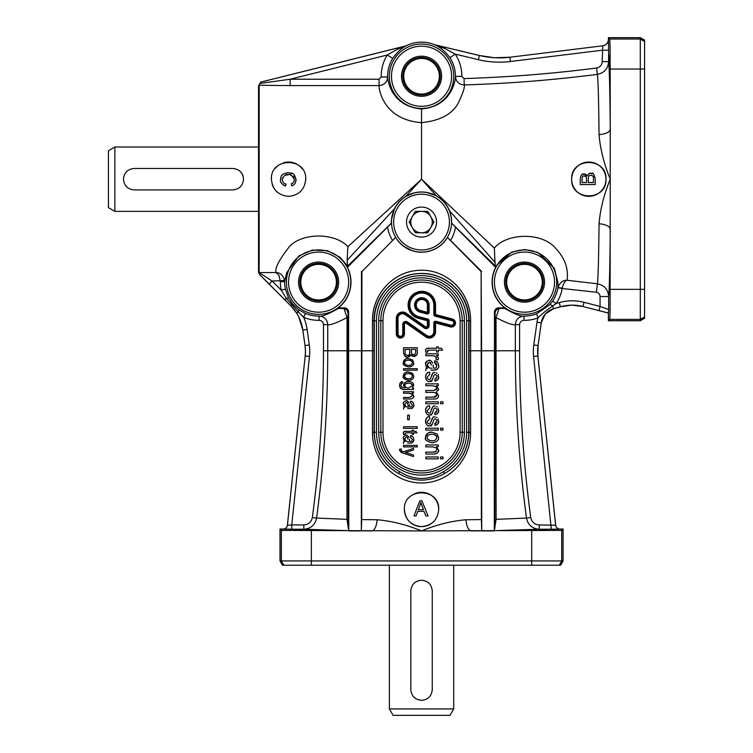 <?xml version="1.0" encoding="UTF-8"?>
<svg xmlns="http://www.w3.org/2000/svg" width="753" height="753" viewBox="0 0 753 753"><rect width="100%" height="100%" fill="white"/><g stroke="black" fill="none" stroke-linecap="round" stroke-linejoin="round"><path stroke-width="1.13" d="M421.539 232.809A10.721 10.721 0 0 1 412.249 216.723A10.721 10.721 0 0 1 430.82 216.723L433.916 222.088L427.732 232.809L415.345 232.809L409.152 222.088L415.345 211.367L427.732 211.367L430.82 216.723A10.721 10.721 0 0 1 421.539 232.809M421.539 237.101A15.013 15.013 0 0 1 406.526 222.088A15.013 15.013 0 0 1 421.539 207.075A15.013 15.013 0 0 1 436.552 222.088A15.013 15.013 0 0 1 421.539 237.101M421.539 194.208A27.88 27.88 0 0 1 449.419 222.088A27.88 27.88 0 0 1 421.539 249.968A27.88 27.88 0 0 1 393.659 222.088A27.88 27.88 0 0 1 421.539 194.208M421.539 192.062A30.026 30.026 0 0 1 451.565 222.088A30.026 30.026 0 0 1 421.539 252.114A30.026 30.026 0 0 1 391.513 222.088A30.026 30.026 0 0 1 421.539 192.062M114.861 147.023L114.861 211.367L108.423 207.649L108.423 150.741L114.861 147.023L258.543 147.023M258.543 211.367L114.861 211.367M134.156 189.916C127.643 189.285 124.066 185.709 123.436 179.195C124.066 172.682 127.643 169.105 134.156 168.474L232.809 168.474C239.322 169.105 242.899 172.682 243.53 179.195C242.899 185.709 239.322 189.285 232.809 189.916L134.156 189.916M393.085 715.35L389.367 708.912L453.711 708.912L449.993 715.35L393.085 715.35M389.367 708.912L389.367 565.23M453.711 565.23L453.711 708.912M410.818 590.964C411.449 584.45 415.016 580.874 421.539 580.243C428.052 580.874 431.629 584.45 432.26 590.964L432.26 689.616C431.629 696.13 428.052 699.706 421.539 700.337C415.016 699.706 411.449 696.13 410.818 689.616L410.818 590.964M391.372 223.104L391.456 223.142A30.101 30.101 0 0 1 421.539 191.987A30.101 30.101 0 0 1 451.621 223.142L495.154 265.809L494.335 248.085L421.539 179.195L347.895 246.702L347.114 260.378L347.651 266.073L391.372 223.104L391.456 219.537L394.516 208.675L347.114 260.378M495.314 262.656L449.55 210.878L451.376 217.532L451.706 223.104M258.543 85.908L260.754 82.086L259.164 85.249L259.164 272.624L260.011 275.024L258.543 272.482L258.543 85.908M292.06 565.23L560.609 565.23L563.084 560.938L279.994 560.938L279.994 529.039L281.349 530.394L281.349 560.938L283.825 565.23L292.06 565.23M427.92 312.994A0.857 0.857 0 0 1 427.177 313.144L427.403 312.316L428.259 312.316A0.857 0.857 0 0 1 427.177 313.144L420.165 311.262A6.438 6.438 0 0 1 421.831 298.612A6.438 6.438 0 0 1 428.259 305.05L428.259 312.316L428.259 305.05L427.403 305.05L427.403 312.316L420.381 310.434L420.165 311.262A6.438 6.438 0 0 1 421.831 298.612M434.867 315.018A0.857 0.857 0 0 1 434.697 314.5L435.554 314.5L435.554 305.05A13.723 13.723 0 0 0 423.026 291.373A13.723 13.723 0 0 0 408.305 302.659A13.723 13.723 0 0 0 418.273 318.303L427.403 320.75L427.629 319.921A0.857 0.857 0 0 1 428.259 320.75L428.259 325.616A2.146 2.146 0 0 1 424.89 327.376L405.603 313.869A5.365 5.365 0 0 0 397.16 318.255L397.16 333.937A3.219 3.219 0 0 0 400.38 337.156A3.219 3.219 0 0 0 403.599 333.937L403.599 324.439L403.599 333.937L404.455 333.937L404.455 324.439A1.29 1.29 0 0 1 406.479 323.385L425.765 336.892A6.222 6.222 0 0 0 435.554 331.791L435.554 322.933L450.36 326.896L450.586 326.068A3.219 3.219 0 0 0 454.605 323.385A3.219 3.219 0 0 0 452.252 319.856L435.328 315.328A0.857 0.857 0 0 1 434.697 314.5L434.697 305.05A12.867 12.867 0 0 0 421.831 292.173A12.867 12.867 0 0 0 418.499 317.474L427.629 319.921L427.845 319.093L418.715 316.646A12.01 12.01 0 0 1 421.831 293.039A12.01 12.01 0 0 1 433.832 305.05L433.832 314.5A1.713 1.713 0 0 0 435.112 316.156L452.026 320.684A2.363 2.363 0 0 1 451.414 325.324A2.363 2.363 0 0 1 450.802 325.24L435.996 321.277L435.771 322.105L450.586 326.068L450.802 325.24M435.705 322.35L434.697 322.933L434.697 331.791L434.697 322.933A0.857 0.857 0 0 1 435.771 322.105L435.705 322.35M450.36 326.896A4.076 4.076 0 0 0 455.349 324.016A4.076 4.076 0 0 0 452.468 319.027L435.554 314.5L435.112 316.156M429.332 337.156A5.365 5.365 0 0 0 434.697 331.791L433.832 331.791A4.499 4.499 0 0 1 426.753 335.48L407.467 321.983L406.968 322.679L426.254 336.186A5.365 5.365 0 0 0 429.332 337.156A5.365 5.365 0 0 1 426.254 336.186L425.765 336.892M407.467 321.983A3.003 3.003 0 0 0 402.742 324.439L403.599 324.439A2.146 2.146 0 0 1 405.745 322.293A2.146 2.146 0 0 0 403.599 324.439A2.146 2.146 0 0 1 406.968 322.679L406.479 323.385M305.624 181.049A17.159 17.159 0 0 0 305.727 179.195C304.711 189.615 298.988 195.338 288.568 196.354C278.149 195.338 272.435 189.615 271.409 179.195C270.355 157.066 306.782 157.057 305.727 179.195A17.159 17.159 0 0 0 305.709 178.47M272.219 184.372A17.159 17.159 0 0 0 277.396 192.213M605.977 179.195C607.069 201.258 570.765 201.446 571.659 179.195A17.159 17.159 0 0 0 604.697 185.68A17.159 17.159 0 0 0 588.818 162.036A17.159 17.159 0 0 0 571.659 179.195C570.774 156.935 607.078 157.151 605.977 179.195M404.38 509.47C403.279 487.342 439.799 487.351 438.698 509.47C437.719 519.852 432.006 525.575 421.539 526.62C411.072 525.566 405.349 519.852 404.38 509.47A17.159 17.159 0 0 0 433.399 521.857M640.285 320.74L644.577 318.265L644.577 40.125L640.285 37.65L640.285 320.74L608.396 320.74L608.396 313.079L582.982 306.509A42.902 42.893 89.2 0 0 560.42 306.81L553.521 308.786A17.159 17.159 41 0 0 541.266 322.886L538.075 345.552L541.228 322.858L545.266 313.992L553.493 308.749L560.42 306.763L571.678 305.106L582.982 306.471L584.055 302.32A47.185 47.185 -90.8 0 0 559.234 302.64L560.42 306.81M481.732 530.912L481.591 350.766L494.457 350.766L494.307 530.912L481.732 530.912L481.383 519.589L465.975 519.758C451.452 520.991 436.646 524.709 421.539 530.912L281.349 530.394M533.595 356.451L551.3 529.227L559.912 529.077A4.292 4.292 -138 0 1 555.648 525.236L539.242 524.935C534.545 524.577 531.703 522.102 530.714 517.509C523.316 462.173 519.617 406.592 519.608 350.766L519.608 324.628C519.881 321.992 521.33 320.562 523.966 320.345A38.215 38.215 0 0 0 538.094 317.841A21.451 21.442 -139 0 0 536.983 322.256L533.792 344.949A47.185 47.185 -179 0 0 533.595 356.451L537.896 356L555.676 525.199A4.292 4.292 132 0 0 559.95 529.039L563.084 529.039L563.084 560.938M539.242 524.935L539.242 529.227L551.3 529.227M536.56 313.841L538.094 317.841C541.934 313.888 546.81 309.954 552.711 306.038L556.147 303.534A38.215 38.215 0 0 0 562.162 288.503L557.935 287.787A33.923 33.923 0 0 1 552.589 301.134L549.906 304.617L536.56 313.841A33.923 33.923 0 0 1 524.022 316.062C521.829 316.966 515.363 314.425 504.623 308.419L504.811 307.873A32.388 32.388 0 0 1 495.681 267.315L495.53 266.289L511.786 252.048L524.747 249.544L537.915 252.424L554.359 268.35L557.888 282.14L558.02 287.354C560.034 282.328 563.131 279.965 567.291 280.276C566.793 277.546 570.689 264.284 555.488 248.104C541.172 231.529 506.204 233.326 494.335 248.085M283.128 529.039L291.769 529.227L291.769 524.935L287.43 525.236A4.292 4.292 48 0 1 283.128 529.039L279.994 529.039M291.769 529.227L303.826 529.227L303.826 524.935L291.769 524.935L309.483 356.451A47.185 47.185 -1 0 0 309.276 344.949L307.102 329.419A47.194 47.185 -26.5 0 0 303.713 317.333A38.215 38.215 0 0 0 319.103 320.345C321.738 320.562 323.197 321.992 323.47 324.628L323.47 350.766C323.461 406.592 319.752 462.173 312.354 517.509C311.375 522.102 308.532 524.577 303.826 524.935M260.067 274.93L284.898 299.854L286.356 298.395L298.292 311.996L296.616 313.05L298.762 316.853L302.847 330.021L305.031 345.552L302.819 330.04L307.102 329.419M347.895 246.702C335.245 232.621 302.442 232.423 289.557 246.476C278.911 260.03 274.459 268.727 276.182 272.548C280.304 272.708 283.109 275.363 284.606 280.511L284.672 281.688L280.38 281.622A38.215 38.215 0 0 0 281.227 290.112L286.356 298.395A4.292 0.772 -27.6 0 1 288.568 297.972L285.415 289.218A33.923 33.923 0 0 1 284.672 281.688L286.667 272.746L298.988 255.851L312.326 250.062L327.583 250.702L340.121 257.357L347.651 266.073M269.113 284.069L272.144 281.038L259.164 272.624L259.286 273.094L259.681 272.548L276.182 272.548L278.968 275.429L280.38 281.622M555.648 525.236L537.858 356A42.902 42.893 1 0 1 538.075 345.552M305.445 350.766L305.219 356A42.902 42.893 179 0 0 304.993 345.552L305.445 350.766M284.898 299.854L290.667 305.68A42.902 42.893 153.5 0 1 302.819 330.04M347.557 266.214L347.397 267.315A32.388 32.388 0 0 1 338.266 307.873L338.445 308.419C327.715 314.425 321.249 316.966 319.046 316.062A33.923 33.923 0 0 1 305.379 313.389L298.837 309.747L292.569 303.958L290.714 305.662L296.616 313.05M582.982 306.509L599.002 310.613L600.075 306.462L584.055 302.32M562.162 288.503L596.338 292.249C598.654 292.738 599.896 294.169 600.075 296.522L608.65 296.522C608.113 289.519 604.367 285.283 597.421 283.806L567.291 280.276C565.183 280.455 563.479 283.128 562.199 288.286L558.02 287.354M599.002 310.613L608.499 312.994L608.65 309.558L600.075 306.462L600.075 296.522M260.754 82.086L405.378 46.027L396.916 49.5L387.268 54.997A40.323 40.323 0 0 0 381.225 77.022L379.079 79.225L379.079 85.607C384.359 85.061 387.221 82.162 387.654 76.9A33.885 33.885 0 0 1 392.737 58.395C397.424 51.853 402.055 47.59 406.639 45.604L406.629 45.575A34.111 34.111 0 0 1 434.114 44.54L434.095 44.578C439.592 46.564 444.854 50.922 449.87 57.661L455.254 54.131L445.051 48.597L434.98 44.813L479.369 55.477L478.371 59.685A90.087 90.078 93.2 0 0 510.365 61.501L602.184 50.225L608.612 50.225L608.396 37.65L640.285 37.65M379.079 79.225L290.121 79.225L290.121 85.607L379.079 85.607C378.59 86.153 381.46 119.708 421.539 122.645C439.827 120.744 451.998 114.362 458.031 103.481C462.86 93.466 464.94 87.282 464.262 84.938C508.812 83.564 553.182 80.034 597.383 74.368C604.33 72.9 608.076 68.645 608.612 61.614L608.612 50.225M392.737 58.395L387.268 54.997L290.121 79.225L260.039 83.451M602.739 45.801L509.847 57.247L602.739 45.801A6.438 6.438 41.5 0 0 608.396 39.42M608.433 39.448A6.438 6.429 131.5 0 1 602.786 45.839L602.184 61.614L608.612 61.614C609.375 67.666 609.921 90.209 610.259 129.234L610.109 310.405L609.751 319.385L608.396 320.74M449.87 57.661A33.885 33.885 0 0 1 455.424 76.373C455.791 76.712 453.654 106.352 421.539 108.931C389.734 106.389 387.39 77.361 387.654 76.9L381.225 77.022M292.569 303.958L288.568 297.972M434.095 44.578A6.438 6.429 -162.4 0 0 434.97 44.851L479.369 55.515L494.533 57.746L509.847 57.247A85.795 85.786 -86.8 0 1 479.369 55.477M537.858 356L538.037 345.552L533.792 344.949M348.008 312.777L346.728 309.765L344.036 308.523L347.048 317.625L346.964 519.344L316.589 518.073C324.006 462.549 327.724 406.78 327.734 350.766L327.734 324.628C329.927 325.418 336.375 323.084 347.048 317.625L347.952 317.625L348.008 312.777L348.62 312.156A4.292 4.292 -45 0 0 344.328 307.873L343.688 308.514L338.445 308.419M499.38 308.514L498.74 307.873A4.292 4.292 -135 0 0 494.457 312.156L495.069 312.777L496.34 309.765L499.041 308.523L504.623 308.419M495.069 312.777L495.116 317.625L496.02 317.625C506.703 323.084 513.141 325.418 515.344 324.628L515.344 350.766C515.353 406.78 519.062 462.549 526.488 518.073L496.105 519.344L496.02 317.625L499.041 308.523M403.74 76.251A17.799 17.799 0 0 1 421.539 58.452A17.799 17.799 0 0 1 439.338 76.251A17.799 17.799 0 0 1 421.539 94.05A17.799 17.799 0 0 1 403.74 76.251M506.675 282.14A17.799 17.799 0 0 1 524.483 264.341A17.799 17.799 0 0 1 542.282 282.14A17.799 17.799 0 0 1 524.483 299.939A17.799 17.799 0 0 1 506.675 282.14M300.795 282.14A17.799 17.799 0 0 1 318.594 264.341A17.799 17.799 0 0 1 336.393 282.14A17.799 17.799 0 0 1 318.594 299.939A17.799 17.799 0 0 1 300.795 282.14M609.648 55.251L609.506 67.676M609.648 278.29L609.506 290.714M519.664 530.385L546.452 530.385L519.664 530.385M296.626 530.385L323.414 530.385L296.626 530.385M559.253 565.23L561.729 560.938L561.729 530.394L421.539 530.912C406.432 524.709 391.616 520.991 377.102 519.758L361.694 519.589L361.336 530.912L348.771 530.912L348.62 350.766L361.487 350.766L361.336 530.912M608.396 37.65L609.751 39.005L610.109 47.985L610.259 129.234A12.867 5.44 179.5 0 1 599.04 134.618C600.273 149.16 604.019 164.013 610.259 179.195C604.019 194.378 600.273 209.23 599.04 223.773C598.701 257.78 598.164 277.791 597.421 283.806L596.338 292.249M413.03 696.139A10.721 10.721 0 0 0 414.705 697.88M428.071 698.116A10.721 10.721 0 0 0 429.53 696.76M430.048 584.441A10.721 10.721 0 0 0 428.363 582.7M415.007 582.455A10.721 10.721 0 0 0 413.538 583.82M243.228 176.644A10.721 10.721 0 0 0 239.953 171.204M125.657 185.727A10.721 10.721 0 0 0 127.012 187.186M561.729 530.394L563.084 529.039M481.383 519.589L481.139 271.598L447.47 237.496C441.512 246.862 432.871 251.756 421.539 252.189A30.101 30.101 0 0 1 395.617 237.393L361.929 271.598L361.694 519.589M415.741 251.624L412.192 250.711L403.486 246.212L398.243 241.233L395.607 237.496M470.606 320.74C471.002 291.863 445.814 267.842 417.811 270.393C392.624 272.134 372.255 294.583 372.471 320.74L372.471 432.467C372.302 460.083 394.525 483.068 421.576 482.965C448.628 483.002 470.747 460.074 470.597 432.467L470.606 320.74L469.063 320.74L469.006 432.26C468.168 450.783 459.998 464.535 444.505 473.515A47.223 47.223 0 0 0 468.752 432.26L470.597 432.467M395.617 237.393L361.929 271.598M347.397 267.315L391.456 223.142M533.058 530.159L519.918 530.347M310.02 530.159L296.87 530.347M392.511 240.386A34.318 34.318 0 0 1 387.597 227.114M338.266 307.873L344.328 307.873M348.62 312.156L348.62 350.766M361.487 350.766L361.487 271.409M346.964 519.344L348.771 530.912M523.966 320.345L524.022 316.062C518.789 316.495 515.89 319.357 515.344 324.628L519.608 324.628M498.74 307.873L504.811 307.873M494.307 530.912L496.105 519.344M323.47 324.628L327.734 324.628C327.188 319.357 324.289 316.495 319.046 316.062L319.103 320.345M348.517 530.667L303.826 529.227C310.857 528.681 315.112 524.963 316.589 518.073L312.354 517.509M494.457 350.766L494.457 312.156M530.714 517.509L526.488 518.073C527.966 524.963 532.211 528.681 539.242 529.227L494.552 530.667M481.139 271.598L481.591 350.766M465.975 519.758A12.867 5.422 -90.5 0 0 471.331 530.912L481.638 530.818M361.431 530.818L371.737 530.912A12.867 5.422 90.5 0 0 377.102 519.758M602.184 61.614C601.92 65.153 600.047 67.29 596.574 68.024L597.383 74.368C598.146 79.903 598.691 99.989 599.04 134.618M608.65 309.558L608.65 296.522C609.393 289.896 609.93 267.437 610.259 229.157A12.867 5.44 0.5 0 0 599.04 223.773M495.53 266.289L495.154 265.809M427.309 192.552L436.203 195.78L421.539 179.195L405.716 196.458C400.587 199.78 396.859 203.847 394.516 208.675M405.716 196.458L414.611 192.787L418.179 192.175M449.55 210.878C447.216 204.797 442.773 199.761 436.203 195.78M461.862 76.401L455.424 76.373C455.96 81.691 458.906 84.543 464.262 84.938L464.064 78.566L461.862 76.401A40.323 40.323 0 0 0 455.254 54.131L478.371 59.685M434.98 44.813L434.114 44.54M259.371 84.731L259.164 85.249L290.121 85.607M405.378 46.027L406.629 45.575M298.837 309.747A4.292 1.017 125.4 0 1 298.292 311.996L303.713 317.333L305.379 313.389M283.166 529.077A4.292 4.292 138 0 0 287.43 525.236L305.181 356L309.483 356.451M284.606 280.511L272.144 281.038L281.227 290.112L285.415 289.218M553.521 308.786L552.711 306.038A4.292 0.828 41.3 0 0 549.906 304.617M552.589 301.134L556.147 303.534L559.234 302.64M421.859 505.583L420.805 502.467L419.995 505.338L420.805 502.467L423.44 509.743L418.329 509.743L419.995 505.338M438.698 509.47A17.159 17.159 0 0 0 414.329 493.893M586.502 178.132L586.54 179.205M582.304 177.059L582.013 179.534C582.154 176.635 582.916 175.411 584.309 175.873L586.305 177.2M585.843 176.447L585.222 176.033M583.377 176.042L582.653 176.522M302.339 168.964A17.159 17.159 0 0 0 283.401 162.836M277.763 165.876A17.159 17.159 0 0 0 275.363 168.239M271.513 177.341A17.159 17.159 0 0 0 271.409 179.195M294.159 181.228L294.376 179.779C294.046 182.17 293.002 183.506 291.232 183.798L292.55 183.214M285.839 183.958L286.074 184.014C283.862 183.723 282.591 182.264 282.253 179.619C283.777 175.524 285.839 173.915 288.437 174.781C289.99 173.51 291.966 175.176 294.376 179.779L294.348 179.233M293.849 177.379L293.077 176.334M291.712 175.402L290.112 174.931M288.437 174.781L285.415 175.223M282.799 177.35L282.573 177.849M282.554 181.332L283.42 182.678M286.761 172.851L288.418 172.729C279.071 174.131 281.631 177.059 280.549 179.788C279.9 182.057 281.575 184.127 285.575 186L283.834 185.36M280.549 179.788L280.728 177.868M282.093 175.12L283.194 174.169M293.858 174.536L296.08 179.826C293.971 170.959 290.79 173.727 288.418 172.729L292.559 173.651M291.232 183.798L291.703 185.756C294.159 185.351 295.618 183.374 296.08 179.826L295.251 183.13M419.779 500.886L414.009 515.899L416.117 515.899L417.764 511.362L424.052 511.362L425.793 515.899L428.062 515.899L421.925 500.886L419.779 500.886M285.575 186L286.074 184.014M591.049 175.233L590.889 175.233C593.006 175.995 593.844 176.729 593.411 177.444L593.477 178.725M593.411 177.444L593.213 176.739M592.715 175.938L591.792 175.374M588.319 178.875L588.319 179.063C588.357 176.287 589.222 175.007 590.889 175.233L590.757 175.233M589.891 175.421L589.222 175.844M582.737 174.178L584.77 173.99M584.78 173.99L585.392 174.178M585.966 174.489L587.265 176.023L587.829 174.771M589.053 173.642L589.524 173.416M590.324 173.228L590.907 173.181C589.693 172.776 588.479 173.727 587.265 176.023L584.083 173.915C582.041 173.529 580.761 175.185 580.243 178.894L580.243 184.523L595.256 184.523L595.256 178.8C592.46 169.048 591.924 175.129 590.907 173.181M591.246 173.199L592.969 173.689M581.307 175.176L582.097 174.508M593.477 178.79L593.477 182.537L588.319 182.537L588.319 179.063M586.54 179.299L586.54 182.537L582.013 182.537L582.013 179.534M398.572 473.515C383.061 464.507 374.89 450.755 374.062 432.26L374.015 320.74C373.808 296.24 393.546 275.231 417.934 273.603C445.032 271.212 469.439 293.689 469.063 320.74L466.615 320.74L466.615 432.26A45.076 45.076 0 0 1 443.461 471.642L444.505 473.515C429.191 482.296 413.877 482.296 398.572 473.515L399.608 471.642A45.076 45.076 0 0 1 376.462 432.26L374.316 432.26A47.223 47.223 0 0 0 398.572 473.515M402.742 324.439L402.742 333.937A2.363 2.363 0 0 1 400.38 336.299A2.363 2.363 0 0 1 398.017 333.937L398.017 318.255A4.499 4.499 0 0 1 405.105 314.575L405.603 313.869L424.89 327.376L424.391 328.073A3.003 3.003 0 0 0 429.116 325.616L428.259 325.616L428.259 320.75L427.403 320.75L427.403 325.616L428.259 325.616M406.309 436.938L406.187 436.938C406.742 436.429 407.298 437.145 407.872 439.074L407.514 437.7M404.822 439.865L405.378 440.721M407.759 441.54L406.215 441.296L404.625 438.735L406.187 436.938M435.771 322.105A0.857 0.857 0 0 0 435.027 322.256A0.857 0.857 0 0 1 435.554 322.077A0.857 0.857 0 0 0 434.697 322.933L433.832 322.933L433.832 331.791M429.389 362.466L429.163 362.457C429.85 361.826 430.547 362.711 431.262 365.12L430.838 363.435M430.509 362.984L429.869 362.579M431.177 368.208L429.191 367.906L427.196 364.706L429.163 362.457L427.751 363.04M427.45 366.09L428.485 367.492M411.524 352.988L411.486 352.103M415.628 351.905L415.628 351.839C415.261 354.494 414.564 355.501 413.519 354.851L411.637 353.599L413.783 354.842M436.552 436.307L434.33 434.5M427.525 438.679L428.956 440.166M409.547 354.221L409.858 349.373L405.142 349.373L405.142 352.545M407.392 355.378L407.505 355.378C405.622 354.804 404.85 354.202 405.208 353.571L405.255 353.759M405.999 354.927L406.676 355.265M409.858 352.225C409.67 354.701 408.888 355.755 407.505 355.378L407.599 355.378M408.55 355.171L409.18 354.748M404.888 363.708L406.102 364.923M412.098 361.779L410.95 360.602M408.757 383.108L407.26 383.23M405.105 386.468L406.159 387.55M412.117 384.698L410.874 383.512M412.098 375.201L410.95 374.025M404.888 377.131L406.102 378.345M412.296 439.479L410.404 437.06L412.296 439.394L411.844 440.985M413.585 438.434L413.689 439.601C413.67 437.333 412.644 435.987 410.63 435.573L412.889 436.768M412.842 442.34L411.496 442.99C413.642 441.484 414.376 440.354 413.689 439.601L413.604 440.703M411.496 442.99L409.933 443.065L411.496 442.99M405.481 435.375L406.149 435.319C403.815 435.978 402.864 436.994 403.307 438.368L404.747 441.663L403.523 441.964L404.747 441.663L403.636 440.072M403.307 438.368L403.439 437.267M408.324 436.241L408.992 437.493C407.505 435.385 406.554 434.66 406.149 435.319L406.319 435.319M409.83 441.54L409.274 438.971M411.336 441.38L410.319 441.55M436.505 392.04L438.538 388.934L436.514 385.545L438.538 388.934L438.35 390.223M436.354 392.087L438.538 395.541C438.566 397.81 437.173 398.968 434.349 399.005C436.9 399.109 438.293 397.961 438.538 395.541L436.354 392.087M433.662 397.113L436.702 395.118C436.495 396.596 435.488 397.255 433.662 397.113L425.831 397.113L425.831 399.005L434.349 399.005M433.239 392.388L433.041 392.388C435.234 392.313 436.448 393.226 436.702 395.118M432.391 385.743L432.269 385.743C435.827 386.204 437.305 387.117 436.702 388.501L433.897 390.496L436.524 389.433M436.702 388.501L436.655 387.993M436.514 387.522L435.865 386.609M436.806 377.046L434.895 379.305M435.771 379.004L436.354 378.486M435.206 374.448L434.472 374.683L435.206 374.448C436.712 375.276 437.248 376.086 436.815 376.876L436.806 376.792M433.389 376.999L433.888 375.446M432.391 379.898L429.474 381.602L428.015 381.31M425.887 379.06L425.549 377.093C425.567 374.25 426.895 372.65 429.539 372.302C427.563 371.935 426.236 373.535 425.549 377.093C426.189 380.331 427.497 381.837 429.474 381.602C430.904 380.19 430.707 384.416 433.361 377.093M430.387 379.088L431.093 377.149L430.387 379.088L429.266 379.653C427.478 378.853 426.819 377.997 427.28 377.074L429.869 374.175L427.28 377.159M434.293 372.679L434.952 372.613C433.483 371.831 432.194 373.347 431.093 377.149L432.853 373.328M437.069 373.3L436.345 372.886M437.437 380.124L435.046 381.178C438.058 379.87 439.225 378.382 438.538 376.735L438.086 374.561M438.538 376.735L438.03 379.23M427.619 351.133L427.619 351.209C427.026 350.851 427.6 350.493 429.342 350.136L427.619 351.209L427.713 352.037L427.619 351.209L427.713 352.037L425.84 352.31L425.737 351.811M425.671 351.284L425.869 349.561M426.537 348.705L429.464 348.244C426.556 348.084 425.285 348.959 425.652 350.87L425.84 352.31M436.354 358.07L436.006 359.125M436.364 357.891L434.801 356.075L436.354 357.684M432.523 355.764L434.622 356.028M438.227 359.322L438.491 358.503M430.387 412.635L431.093 410.696L430.387 412.635L429.266 413.19C427.478 412.399 426.819 411.533 427.28 410.62L429.869 407.712L427.28 410.705M434.293 406.215L434.952 406.159C433.483 405.378 432.194 406.884 431.093 410.696L432.853 406.874M437.069 406.846L436.345 406.432M437.437 413.67L435.046 414.724C438.058 413.416 439.225 411.929 438.538 410.281L438.086 408.107M438.538 410.281L438.03 412.776M436.806 410.592L434.895 412.851M435.771 412.54L436.354 412.023M435.206 407.985L434.472 408.22L435.206 407.985C436.712 408.813 437.248 409.632 436.815 410.423L436.806 410.329M433.389 410.536L433.888 408.992M432.391 413.444L429.474 415.138L428.015 414.847M425.887 412.597L425.549 410.63C425.567 407.787 426.895 406.196 429.539 405.848C427.563 405.481 426.236 407.072 425.549 410.63C426.189 413.877 427.497 415.383 429.474 415.138C430.904 413.736 430.707 417.953 433.361 410.63M436.796 365.619L434.434 362.617C435.629 362.4 436.42 363.379 436.796 365.525L436.194 367.558M438.246 363.68L438.538 365.789C438.51 362.946 437.229 361.271 434.707 360.753L437.173 361.864M437.446 369.252L433.841 370.118L435.789 370.024C438.481 368.142 439.394 366.73 438.538 365.789M428.015 360.565L429.106 360.433C426.189 361.252 425.012 362.532 425.549 364.245L427.356 368.368L425.831 368.744L427.356 368.368L425.972 366.391M425.549 364.245L426.556 361.412M431.478 361.252L432.664 363.153C430.801 360.518 429.615 359.614 429.106 360.433L430.085 360.546M433.709 368.208L434.265 368.226L433.709 368.208L433.013 364.989M435.582 368.01L434.359 368.217M430.387 423.421L431.093 421.482L430.387 423.421L429.266 423.986C427.478 423.186 426.819 422.329 427.28 421.407L429.869 418.499L427.28 421.492M434.293 417.002L434.952 416.946C433.483 416.164 432.194 417.68 431.093 421.482L432.853 417.661M437.069 417.633L436.345 417.218M437.437 424.457L435.046 425.511C438.058 424.203 439.225 422.715 438.538 421.068L438.086 418.894M438.538 421.068L438.03 423.562M436.806 421.379L434.895 423.638M435.771 423.327L436.354 422.819M435.206 418.781L434.472 419.016L435.206 418.781C436.712 419.609 437.248 420.419 436.815 421.209L436.806 421.125M433.389 421.322L433.888 419.779M432.391 424.231L429.474 425.934L428.015 425.643M425.887 423.384L425.549 421.416C425.567 418.574 426.895 416.983 429.539 416.635C427.563 416.268 426.236 417.859 425.549 421.416C426.189 424.664 427.497 426.17 429.474 425.934C430.904 424.523 430.707 428.749 433.361 421.416M435.799 447.687L432.617 446.858C436.147 447.555 437.512 448.553 436.702 449.823C436.382 451.555 435.281 452.327 433.389 452.139L436.354 451.094M437.502 452.995L435.516 453.927C438.331 452.337 439.338 451.103 438.538 450.219L436.495 446.67L438.538 450.219L438.199 451.932M435.516 453.927L433.464 454.031L435.516 453.927M425.718 438.83L425.549 437.502C425.614 434.189 427.779 432.438 432.053 432.26L437.154 433.982L438.538 437.681M432.401 442.736L432.222 442.736C436.9 441.983 439.008 440.241 438.538 437.502L437.154 433.982L432.053 432.26C429.163 431.507 426.998 433.257 425.549 437.502C424.372 439.63 426.593 441.371 432.222 442.736M408.954 356.8L407.495 357.063L410.827 354.738C410.677 355.322 411.646 355.896 413.736 356.47C416.663 355.407 417.83 354.051 417.247 352.376C417.124 355.077 415.948 356.442 413.736 356.47L410.827 354.738L409.576 356.461M407.326 357.063L405.5 356.593M403.523 352.536L403.523 352.451C404.305 356.084 405.632 357.628 407.495 357.063M413.689 362.758C413.585 365.374 411.9 366.767 408.634 366.937C412.38 366.344 414.065 364.941 413.689 362.758L412.578 359.943L413.689 362.758M403.74 364.603L403.307 362.758C403.354 360.103 405.086 358.701 408.502 358.56L412.578 359.943L408.502 358.56C406.196 357.957 404.465 359.35 403.307 362.758C402.356 364.452 404.135 365.845 408.634 366.937M408.502 371.982L412.578 373.366L413.689 376.18C413.585 378.797 411.9 380.19 408.634 380.359C412.38 379.766 414.065 378.364 413.689 376.18L412.578 373.366L408.502 371.982C406.196 371.38 404.465 372.773 403.307 376.18C403.354 373.526 405.086 372.123 408.502 371.982M403.74 378.025L403.307 376.18C402.356 377.874 404.135 379.267 408.634 380.359M413.689 385.263L412.268 388.049L413.689 385.432C413.501 382.853 411.787 381.555 408.55 381.555C406.159 381.178 404.483 382.468 403.523 385.423C403.815 382.91 405.5 381.62 408.55 381.555M401.415 383.776L402.469 383.333L402.704 381.856C401.048 381.442 399.975 382.628 399.495 385.395C400.492 388.755 402.29 390.101 404.879 389.442L404.709 389.442M400.831 388.567L400.191 387.87M400.135 387.786L399.495 385.48M399.495 385.395L399.928 383.371M400.332 382.769L402.62 381.856M400.888 385.301L401.255 383.983M401.895 387.494L402.667 387.795L400.888 385.508M404.728 387.908L403.476 387.88M404.822 387.899L403.523 385.423L404.822 387.899M412.851 398.168L411.27 398.911C413.529 397.64 414.329 396.643 413.689 395.937L412.06 393.104L413.689 395.937L413.406 397.339M410.329 398.986L411.27 398.911M409.566 397.471L412.23 395.626L409.566 397.471L403.523 397.471L403.523 398.996L409.632 398.996M411.496 393.904L408.954 393.245C411.778 393.81 412.87 394.6 412.23 395.626M405.481 400.878L406.149 400.812C403.815 401.471 402.864 402.497 403.307 403.872L404.747 407.166L403.523 407.467L404.747 407.166L403.636 405.575M403.307 403.872L403.439 402.77M408.324 401.744L408.992 402.987C407.505 400.888 406.554 400.163 406.149 400.812L406.319 400.812M409.83 407.034L409.274 404.474M411.336 406.874L410.319 407.044M412.296 404.982L411.844 406.488M412.296 404.888L410.404 402.563L412.296 404.888M413.585 403.928L413.689 405.105C413.67 402.827 412.644 401.49 410.63 401.076L412.889 402.271M412.842 407.844L411.496 408.493C413.642 406.987 414.376 405.858 413.689 405.105L413.604 406.206M411.496 408.493L409.933 408.568L411.496 408.493M404.954 433.643L406.338 432.824L404.954 433.681L405.029 434.34L404.954 433.681L405.029 434.34L403.533 434.566L403.439 432.796M403.533 434.566L403.382 433.408L403.533 434.566M403.872 431.883L406.432 431.309C404.107 431.177 403.09 431.883 403.382 433.408M401.923 452.675L399.495 450.162L399.702 449.174L401.283 449.004L401.142 449.927M401.735 451.113L403.514 451.781L401.848 451.188L401.133 449.88M406.262 452.308L405.396 452.525L407.674 453.155L405.396 452.525L413.472 450.012L413.472 448.393L403.514 451.781M399.702 449.174L399.495 450.162L401.104 452.327L403.354 453.184L402.027 452.713M407.759 407.034L406.215 406.799L404.625 404.229L406.187 402.431C406.742 401.933 407.298 402.639 407.872 404.568L407.514 403.194M408.512 407.034L407.872 404.568L408.512 407.034L407.891 407.034M404.822 405.359L405.378 406.215M403.354 453.184L413.472 456.582L413.472 455.066L407.674 453.155M406.338 432.824L412.164 432.824L412.164 434.34L413.472 434.34L413.472 432.824L416.946 432.824L415.929 431.309L413.472 431.309L413.472 430.189L412.164 430.189L412.164 431.309L406.432 431.309M403.523 445.381L403.523 446.896L417.247 446.896L417.247 445.381L403.523 445.381M417.247 426.716L403.523 426.716L403.523 428.344L417.247 428.344L417.247 426.716M403.523 407.467L403.523 409.048M407.684 408.568L409.933 408.568M410.63 401.076L410.404 402.563M409.34 415.11L407.646 415.11L407.646 419.769L409.34 419.769L409.34 415.11M412.06 393.104L413.472 393.104L413.472 391.729L403.523 391.729L403.523 393.245L408.954 393.245M408.672 383.108C411.439 383.541 412.653 384.35 412.296 385.536L408.615 388.03C406.036 387.833 404.803 387.014 404.916 385.574C404.615 384.218 405.867 383.399 408.672 383.108M404.879 389.442L413.472 389.442L413.472 388.049L412.268 388.049M408.55 378.806C405.735 378.486 404.436 377.611 404.681 376.18C404.596 374.608 405.867 373.723 408.493 373.535C411.242 373.836 412.512 374.712 412.296 376.18C412.089 377.921 410.837 378.797 408.55 378.806M408.493 360.113C411.242 360.414 412.512 361.289 412.296 362.758C412.089 364.499 410.837 365.374 408.55 365.384C405.735 365.064 404.436 364.188 404.681 362.758C404.596 361.186 405.867 360.301 408.493 360.113M403.523 368.678L403.523 370.194L417.247 370.194L417.247 368.678L403.523 368.678M417.247 352.376L417.247 347.745L403.523 347.745L403.523 352.451M411.486 352.037L411.486 349.373L415.628 349.373L415.628 351.839M432.118 440.787C428.589 440.392 426.97 439.291 427.28 437.502C427.167 435.535 428.758 434.443 432.034 434.208C435.479 434.575 437.06 435.676 436.796 437.502C436.533 439.686 434.97 440.778 432.118 440.787M442.98 456.958L440.561 456.958L440.561 458.859L442.98 458.859L442.98 456.958M440.561 428.193L440.561 430.085L442.98 430.085L442.98 428.193L440.561 428.193M438.265 456.958L425.831 456.958L425.831 458.859L438.265 458.859L438.265 456.958M425.831 428.193L425.831 430.085L438.265 430.085L438.265 428.193L425.831 428.193M436.495 446.67L438.265 446.67L438.265 444.957L425.831 444.957L425.831 446.858L432.617 446.858M433.389 452.139L425.831 452.139L425.831 454.031L433.464 454.031M434.773 423.657L435.046 425.511M429.869 418.499L429.539 416.635M425.831 368.744L425.831 370.721M431.027 370.118L433.841 370.118M434.707 360.753L434.434 362.617M432.062 368.208L431.29 368.208M434.773 412.87L435.046 414.724M429.869 407.712L429.539 405.848M438.538 357.995L436.382 355.576L438.265 355.576L438.265 353.863L425.831 353.863L425.831 355.764L432.335 355.764M435.912 359.275L437.87 359.943M440.561 401.829L440.561 403.73L442.98 403.73L442.98 401.829L440.561 401.829M429.342 350.136L436.627 350.136L436.627 352.037L438.265 352.037L438.265 350.136L442.604 350.136L441.333 348.244L438.265 348.244L438.265 346.841L436.627 346.841L436.627 348.244L429.464 348.244M425.831 401.829L425.831 403.73L438.265 403.73L438.265 401.829L425.831 401.829M429.869 374.175L429.539 372.302M434.773 379.324L435.046 381.178M436.514 385.545L438.265 385.545L438.265 383.851L425.831 383.851L425.831 385.743L432.269 385.743M433.897 390.496L425.831 390.496L425.831 392.388L433.041 392.388M403.523 441.964L403.523 443.545M407.684 443.065L409.933 443.065M410.63 435.573L410.404 437.06M408.512 441.54L407.891 441.54M279.994 560.938L282.469 565.23L283.825 565.23M290.667 305.68L260.011 275.024M447.47 237.496L447.461 237.393A30.101 30.101 0 0 1 421.539 252.189M481.591 271.409L447.461 237.393M451.621 223.142L455.48 227.114A34.318 34.318 0 0 1 450.567 240.386M455.48 227.114L495.681 267.315M311.365 530.912L311.365 565.23M435.554 305.05L433.832 305.05M418.273 318.303L418.715 316.646M452.468 319.027L452.026 320.684M434.697 331.791L435.554 331.791M405.745 322.293A2.146 2.146 0 0 0 403.599 324.439L404.455 324.439M398.017 333.937L396.304 333.937A4.076 4.076 0 0 0 400.38 338.012A4.076 4.076 0 0 0 404.455 333.937M398.017 318.255L396.304 318.255L396.304 333.937M405.603 313.869L406.093 313.163A6.222 6.222 0 0 0 396.304 318.255M427.403 325.616A1.29 1.29 0 0 1 425.379 326.67L406.093 313.163M425.379 326.67L424.89 327.376A2.146 2.146 0 0 0 426.113 327.762M408.954 305.05A12.867 12.867 0 0 0 418.499 317.474M428.081 320.223A0.857 0.857 0 0 1 428.259 320.75L429.116 320.75A1.713 1.713 0 0 0 427.845 319.093M433.832 314.5L434.697 314.5M435.996 321.277A1.713 1.713 0 0 0 433.832 322.933M426.753 335.48L426.254 336.186M402.742 333.937L403.599 333.937M429.116 305.05A7.295 7.295 0 0 0 421.831 297.755A7.295 7.295 0 0 0 419.939 312.09L426.96 313.973A1.713 1.713 0 0 0 429.116 312.316L429.116 305.05L428.259 305.05M428.259 312.316L429.116 312.316M426.96 313.973L427.177 313.144M419.939 312.09L420.165 311.262M382.976 432.26L380.83 432.26L380.83 320.74A40.709 40.709 0 0 1 421.539 280.031A40.709 40.709 0 0 1 462.248 320.74L462.248 432.26A40.709 40.709 0 0 1 421.539 472.969A40.709 40.709 0 0 1 380.83 432.26L380.83 432.26A40.709 40.709 0 0 0 421.539 472.969A40.709 40.709 0 0 0 462.248 432.26L460.102 432.26A38.563 38.563 0 0 1 421.539 470.823A38.563 38.563 0 0 1 382.976 432.26L382.976 320.74L380.83 320.74L380.83 432.26L378.684 432.26A42.855 42.855 0 0 0 421.539 475.115A42.855 42.855 0 0 0 464.394 432.26L464.394 320.74L462.248 320.74L462.248 432.26L464.394 432.26M464.394 320.74A42.855 42.855 0 0 0 421.539 277.885A42.855 42.855 0 0 0 378.684 320.74L380.83 320.74A40.709 40.709 0 0 1 421.539 280.031A40.709 40.709 0 0 1 462.248 320.74L460.102 320.74L460.102 432.26M372.471 432.467L374.316 432.26L374.316 320.74A47.223 47.223 0 0 1 421.539 273.518A47.223 47.223 0 0 1 468.752 320.74L468.752 432.26L466.615 432.26M376.462 432.26L376.462 320.74A45.076 45.076 0 0 1 421.539 275.664A45.076 45.076 0 0 1 466.615 320.74M372.471 320.74L376.462 320.74M374.015 350.766L361.929 350.766M481.139 350.766L469.063 350.766M644.577 289.359L610.259 289.359M644.577 41.481L640.285 39.005L609.751 39.005M519.608 350.766L495.116 350.766L494.796 524.841M348.272 524.841L347.952 350.766L323.47 350.766M305.181 356L287.392 525.199M305.031 345.552L309.276 344.949M536.983 322.256L541.266 322.886M421.539 108.46A32.2 32.2 0 0 0 453.739 76.251A32.2 32.2 0 0 0 421.539 44.05A32.2 32.2 0 0 0 389.339 76.251A32.2 32.2 0 0 0 421.539 108.46M509.847 57.247L510.365 61.501M318.594 314.34A32.2 32.2 0 0 0 350.794 282.14A32.2 32.2 0 0 0 318.594 249.93A32.2 32.2 0 0 0 286.394 282.14A32.2 32.2 0 0 0 318.594 314.34M524.483 314.34A32.2 32.2 0 0 0 556.683 282.14A32.2 32.2 0 0 0 524.483 249.93A32.2 32.2 0 0 0 492.274 282.14A32.2 32.2 0 0 0 524.483 314.34M421.539 46.197A30.054 30.054 0 0 1 451.593 76.251A30.054 30.054 0 0 1 421.539 106.314A30.054 30.054 0 0 1 391.475 76.251A30.054 30.054 0 0 1 421.539 46.197M421.539 57.492A18.759 18.759 0 0 1 440.298 76.251A18.759 18.759 0 0 1 421.539 95.019A18.759 18.759 0 0 1 402.77 76.251A18.759 18.759 0 0 1 421.539 57.492M421.539 96.299A20.049 20.049 0 0 0 441.587 76.251A20.049 20.049 0 0 0 421.539 56.202A20.049 20.049 0 0 0 401.49 76.251A20.049 20.049 0 0 0 421.539 96.299M524.483 252.076A30.054 30.054 0 0 1 554.537 282.14A30.054 30.054 0 0 1 524.483 312.194A30.054 30.054 0 0 1 494.42 282.14A30.054 30.054 0 0 1 524.483 252.076M524.483 263.371A18.759 18.759 0 0 1 543.242 282.14A18.759 18.759 0 0 1 524.483 300.899A18.759 18.759 0 0 1 505.715 282.14A18.759 18.759 0 0 1 524.483 263.371M524.483 302.188A20.049 20.049 0 0 0 544.532 282.14A20.049 20.049 0 0 0 524.483 262.091A20.049 20.049 0 0 0 504.425 282.14A20.049 20.049 0 0 0 524.483 302.188M318.594 263.371A18.759 18.759 0 0 1 337.353 282.14A18.759 18.759 0 0 1 318.594 300.899A18.759 18.759 0 0 1 299.835 282.14A18.759 18.759 0 0 1 318.594 263.371M318.594 302.188A20.049 20.049 0 0 0 338.643 282.14A20.049 20.049 0 0 0 318.594 262.091A20.049 20.049 0 0 0 298.546 282.14A20.049 20.049 0 0 0 318.594 302.188M318.594 252.076A30.054 30.054 0 0 1 348.658 282.14A30.054 30.054 0 0 1 318.594 312.194A30.054 30.054 0 0 1 288.54 282.14A30.054 30.054 0 0 1 318.594 252.076M609.751 319.385L640.285 319.385L644.577 316.909M610.259 69.031L644.577 69.031M531.703 530.912L531.703 565.23M347.952 350.766L347.952 317.625M495.116 317.625L495.116 350.766M406.639 45.604A6.438 6.429 160 0 1 405.387 46.065L260.745 82.124M596.574 68.024C552.57 73.672 508.407 77.183 464.064 78.566M421.539 108.931L421.539 179.195M443.461 471.642C428.843 480.734 414.225 480.734 399.608 471.642M378.684 320.74L378.684 432.26M382.976 320.74A38.563 38.563 0 0 1 421.539 282.177A38.563 38.563 0 0 1 460.102 320.74M402.526 312.9A5.365 5.365 0 0 0 397.16 318.255M397.16 333.937A3.219 3.219 0 0 0 400.38 337.156M429.116 325.616L429.116 320.75M405.105 314.575L424.391 328.073M435.027 322.256A0.857 0.857 0 0 0 434.697 322.933M420.381 310.434A5.572 5.572 0 0 1 416.334 304.08A5.572 5.572 0 0 1 422.311 299.487A5.572 5.572 0 0 1 427.403 305.05"/></g></svg>
